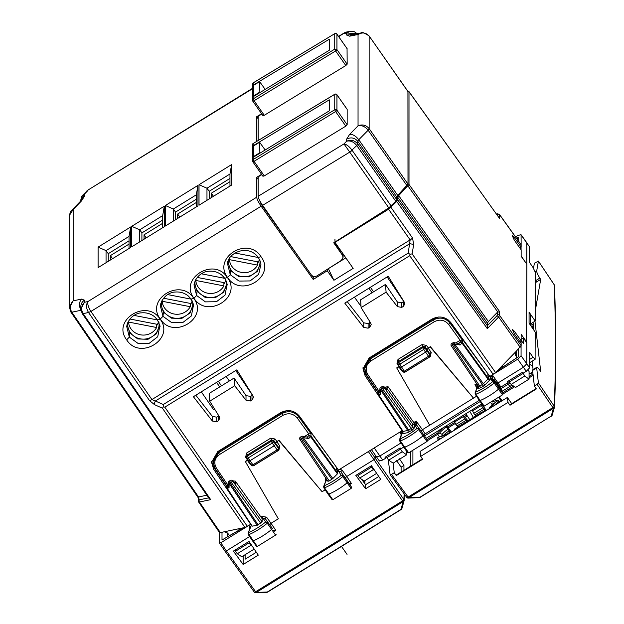 <?xml version="1.0" encoding="UTF-8"?>
<svg xmlns="http://www.w3.org/2000/svg" width="624" height="624" viewBox="0 0 624 624"><rect width="100%" height="100%" fill="white"/><g stroke="black" fill="none" stroke-linecap="round" stroke-linejoin="round"><path stroke-width="0.94" d="M370.406 287.274L373.542 291.821M387.137 276.923L403.759 301.493M368.917 288.194L372.044 292.742M354.44 297.141L361.031 306.337M347.209 301.61L363.753 322.826L368.113 323.567L370.196 322.226M385.468 284.443L360.578 299.832L361.117 307.593L386.092 292.149L385.468 284.443L397.394 302.024L401.762 302.765L403.837 301.423M386.092 292.149L397.394 306.634L401.762 307.382L403.377 306.376L404.828 303.849L404.391 302.312L388.222 276.26L344.783 303.116L363.753 327.436L368.113 328.185L369.736 327.179L369.736 322.569M400.507 448.414L400.507 449.218L386.88 457.642L388.674 460.153L393.167 463.156L406.622 454.834L402.254 451.76L400.507 449.218M403.712 447.08L406.622 451.331L406.622 454.834M127.078 324.597L129.761 332.959L137.787 338.957L148.021 339.277L156.429 333.785L159.697 324.652M228.002 262.189L230.685 270.559L238.719 276.557L248.953 276.877L257.353 271.385L260.621 262.244M194.36 283L197.044 291.361L205.078 297.359L215.303 297.679L223.712 292.188L226.98 283.046M160.719 303.802L163.402 312.164L171.428 318.162L181.662 318.482L190.07 312.983L193.339 303.849M497.383 215.28L497.383 214.313A1.615 1.513 -0 0 1 499.606 214.734L521.141 244.873L521.141 247.057L514.293 237.533L512.265 235.615L514.293 240.139L521.141 249.811L521.141 256.214L526.867 264.287L526.57 342.443M519.792 247.892L521.141 247.057M521.141 244.873L521.071 234.874L529.565 246.847L529.628 262.556L533.036 267.532L535.197 272.064L535.197 321.071L530.361 324.059M229.351 380.968L226.153 376.467M235.755 370.523L252.369 395.093M218.345 381.287L221.465 385.843M216.583 382.379L219.71 386.927M513.115 238.259L514.293 237.533M519.792 341.554L521.141 340.712L521.141 334.308L526.867 342.264M521.141 340.712L514.293 331.188L512.265 329.269L514.293 333.801L521.141 343.465L521.141 345.657L516.118 351.398L515.026 353.98L516.376 356.764M513.115 331.921L514.293 331.188M500.347 367.598L501.283 367.981M516.118 351.398L495.557 372.528L489.856 376.451L450.871 322.624C445.598 316.641 439.319 315.463 432.034 319.09L369.119 357.989L362.957 368.761L365.079 375.664L402.051 430.677M515.65 351.983L516.376 353.044M528.029 370.001L529.074 371.522L529.074 379.119L515.619 387.442L511.134 384.439L524.706 376.046L529.074 379.119M509.34 380.429L509.34 381.927L511.134 384.439M361.117 307.593L370.75 323.115L371.186 324.644L369.736 327.179M402.051 430.739L338.473 470.051L299.481 416.224C294.208 410.241 287.929 409.071 280.652 412.69L217.737 451.597L211.567 462.361L213.689 469.264L213.689 467.134L211.614 461.315M219.383 532.233L220.366 532.6L244.975 527.459L250.669 524.339L213.689 469.264M234.078 378.043L209.196 393.432L209.726 401.193L219.359 416.715L219.804 418.252L218.353 420.779L216.731 421.785L212.363 421.036L193.393 396.716L236.831 369.86L253.001 395.912L253.445 397.449L251.995 399.984L251.995 395.366L250.372 396.373L246.004 395.624L234.078 378.043L234.71 385.749L246.004 400.241L250.372 400.982L251.995 399.984M209.726 401.193L234.71 385.749M402.254 451.76L388.674 460.153M386.88 456.136L386.88 457.642M371.569 465.855L371.569 467.103L357.95 475.527L359.744 478.039L364.229 481.042L376.654 473.366M374.884 470.753L373.324 469.646L371.569 467.103M357.95 474.076L357.95 475.527M195.827 395.218L212.363 416.426L216.731 417.167L218.806 415.826M361.187 32.9L352.427 34.648L349.635 36.184L358.043 34.507L358.043 125.853C362.326 124.082 366.031 125.003 369.143 128.622L407.995 184.111L407.924 91.4L408.931 91.533L499.606 218.533L409.001 91.759L409.001 184.447L398.674 195.632L397.691 197.215L397.691 199.875L396.7 201.458L388.58 209.235L335.018 242.354L334.948 239.281M82.797 195.094C82.142 195.179 81.494 196.763 80.847 199.828L84.474 194.048L82.735 195.156M208.884 498.069L210.701 499.652L83.117 313.638C80.816 309.457 81.268 305.666 84.474 302.281L84.474 300.191L81.518 299.099L73.156 300.846L73.156 209.477L71.479 210.522C70.832 210.608 70.184 212.183 69.529 215.257L73.156 209.477L81.518 200.889L84.474 196.139L84.474 194.048L87.929 190.492L86.892 190.882M201.302 391.825L213.712 409.859L214.562 408.985M265.161 89.38L259.607 81.627L253.539 85.379L252.814 86.642L252.814 97.001M259.88 92.609L259.607 81.627M265.161 149.986L259.607 142.233L253.539 145.985L252.814 147.248M259.88 153.208L259.607 142.233M501.298 366.623L504.223 366.023M413.704 244.436L412.526 238.033A4.025 1.115 -35.1 0 1 410.147 239.905L151.921 399.563L155.376 400.998L409.781 243.695L413.704 244.436L412.121 253.851L410.038 254.327L408.197 253.118L410.147 239.905L388.58 209.235M84.474 300.191A8.057 7.566 180 0 0 80.847 306.517L80.847 309.075L84.474 302.281L87.929 301.556C85.909 304.699 86.112 308.35 88.546 312.507L149.542 400.631L154.541 404.672A4.025 1.958 114.2 0 1 155.376 400.998L163.285 404.539L163.394 406.825L164.83 407.152L409.742 255.723L410.038 254.327M377.902 392.48L365.079 373.526L362.996 367.708M522.959 372.7L524.706 376.046M522.959 373.503L509.34 381.927M226.512 486.08L213.689 467.134M251.995 395.366L252.447 395.023M163.394 406.825L162.451 408.221L244.975 527.459M373.324 469.646L359.744 478.039M175.547 219.734L175.547 212.09L196.326 199.243M108.264 261.331L108.264 253.687L129.043 240.848M141.905 240.529L141.905 232.892L162.685 220.046M209.188 198.931L209.188 191.287L229.967 178.441M487.406 325.595L496.79 315.947A1.615 0.858 44.2 0 1 498.623 317L487.305 328.63L487.406 323.138L488.389 321.555L497.383 312.312L499.606 311.618L409.001 184.447M258.172 179.423L256.69 177.341L256.69 197.207C256.955 199.235 258.437 202.231 261.144 206.193L313.217 279.451L327.272 270.761L333.91 280.277L353.168 268.375L335.018 242.354M252.814 88.546L87.719 190.219L82.789 195.101M80.847 199.828L80.847 200.858M256.69 141.336L256.69 116.735L261.573 113.716M256.69 177.341L261.573 174.322M98.101 267.618L98.101 247.12L130.681 226.972L130.681 247.471L98.101 267.618M165.383 205.514L197.964 185.375L197.964 205.873L165.383 226.013L165.383 205.514L173.332 209.017L196.326 194.805L197.964 185.375M131.742 246.815L131.742 226.317L164.323 206.17L164.323 226.676L131.742 246.815M199.025 205.218L231.605 185.071L231.605 164.572L199.025 184.712L199.025 205.218M259.607 92.219L253.539 95.971L252.845 96.977M258.172 118.817L256.69 116.735M259.607 152.825L253.539 156.577L252.845 157.576M259.389 199.891L261.167 204.204L261.643 203.908M314.605 276.565L313.217 277.423L311.86 275.527M303.584 263.874L261.167 204.204M238.54 530.977L239.226 528.661L238.703 528.863M241.207 528.247L241.379 528.754M235.498 549.791L235.498 551.242L237.292 553.753L241.777 556.756L254.194 549.081M249.116 541.57L249.116 542.818L250.864 545.36L252.431 546.46M173.332 221.099L173.332 209.017L175.547 212.09M196.326 206.887L196.326 194.805M106.049 262.704L106.049 250.622L129.043 236.402L130.681 226.972M108.264 253.687L106.049 250.622L98.101 247.12M129.043 248.485L129.043 236.402M139.69 241.901L139.69 229.819L162.685 215.608L164.323 206.17M141.905 232.892L139.69 229.819L131.742 226.317M162.685 227.69L162.685 215.608M206.973 200.304L206.973 188.222L229.967 174.002L231.605 164.572M209.188 191.287L206.973 188.222L199.025 184.712M229.967 186.085L229.967 174.002M333.91 280.277L328.349 268.679L345.836 257.868M327.272 270.761L327.304 269.318M313.217 279.451L313.217 277.423M256.69 197.207L87.929 301.556C87.337 304.06 88.335 307.351 90.925 311.438L261.144 206.193M206.833 495.222L198.877 496.883L198.409 497.851M198.557 497L71.807 312.203C69.506 308.022 69.958 304.231 73.156 300.846L69.537 307.64L70.879 312.07L198.151 497.617M69.537 215.257L69.529 307.64M80.847 309.075L82.196 313.505M81.518 200.889A8.057 4.282 -135.8 0 0 80.168 201.591L71.425 210.577M224.414 531.757L227.744 533.216L229.414 535.556M237.292 553.753L250.864 545.36M235.498 551.242L249.116 542.818M162.685 223.291L144.035 234.827L144.035 239.218M110.386 260.021L110.386 255.622L129.043 244.093M144.035 234.827L146.18 237.892M110.386 255.622L112.538 258.687M128.521 322.054L156.624 327.506A14.898 14.001 -0 0 1 140.377 334.792A14.898 14.001 -0 0 1 128.521 322.054L128.521 321.071M157.513 319.948L134.012 315.393M162.162 301.259L190.265 306.704A14.898 14.001 -0 0 1 174.018 313.989A14.898 14.001 -0 0 1 162.162 301.259L162.162 300.269M191.155 299.146L167.653 294.59M190.265 306.704L190.265 303.397L163.558 298.217M156.624 327.506L156.624 324.199L129.917 319.02M162.232 301.915A15.709 14.758 -0 0 1 161.866 300.823M192.176 300.854A15.709 14.758 -0 0 1 190.265 304.91M128.591 322.717A15.709 14.758 -0 0 1 128.224 321.625M158.535 321.656A15.709 14.758 -0 0 1 156.624 325.712M192.621 301.782A15.709 14.758 -0 0 1 192.738 303.584A15.709 14.758 -0 0 1 185.663 315.908A15.709 14.758 -0 0 1 169.58 316.571A15.709 14.758 -0 0 1 161.327 303.584A15.709 14.758 -0 0 1 161.452 301.704M158.98 322.585A15.709 14.758 -0 0 1 159.097 324.379A15.709 14.758 -0 0 1 152.022 336.71A15.709 14.758 -0 0 1 135.938 337.373A15.709 14.758 -0 0 1 127.686 324.379A15.709 14.758 -0 0 1 127.811 322.499M420.217 497.242L408.728 497.788A1.615 1.388 127.7 0 1 406.848 497.5M419.406 497.578A1.615 0.967 -92.8 0 0 419.952 497.25L551.21 416.091L553.48 408.283L408.728 497.788A1.615 1.388 127.7 0 1 407.121 497.78A1.615 1.388 127.7 0 1 407.113 497.78A1.615 1.615 0 0 0 408.182 498.116L419.406 497.578A1.615 1.615 0 0 0 420.178 497.336L551.21 416.091A1.615 1.31 -163.8 0 0 552.139 415.256L554.408 407.456A1.615 1.615 0 0 0 554.471 407.074L554.408 407.456M551.476 416.083L551.437 416.177A1.615 1.615 0 0 0 552.139 415.256A1.615 1.31 -163.8 0 0 552.162 415.139L554.432 407.332L553.48 408.283L552.864 407.573L408.112 497.071L408.72 497.78L407.792 497.999L408.728 497.788M533.138 375.32L529.074 377.832M514.621 386.771L503.131 393.877M467.321 416.013L465.145 417.362M455.231 423.493L448.11 427.9M439.288 436.714L437.705 434.304L427.619 440.567M554.471 407.074C556.14 369.041 556.148 328.536 554.471 285.55A1.615 1.615 0 0 0 554.315 284.926A1.615 0.733 -25.3 0 0 554.221 284.801L554.432 285.917M554.12 284.645A1.615 0.437 146.2 0 1 554.19 284.692A1.615 0.437 146.2 0 1 554.213 284.778L554.221 284.801C555.89 327.748 555.89 368.215 554.221 406.193L554.432 407.332M534.971 321.212L540.68 371.413L539.822 370.188C537.755 367.364 536.71 366.608 536.687 367.926L538.395 382.894L554.213 406.185A1.615 1.396 130.4 0 1 553.472 408.275A1.615 1.396 130.4 0 0 554.221 406.193L554.221 406.193A1.615 0.491 145.8 0 1 552.864 407.573L537.124 384.384L534.378 386.084L536.359 388.939L509.995 405.241L509.995 404.711L536.102 388.565M499.707 402.207L498.256 400.257L497.921 402.051A14.5 4.142 -35 0 1 493.701 405.92M495.83 401.95L498.256 400.257M489.614 408.447L489.746 407.347M495.628 399.929L497.102 400.967M501.337 401.201L498.841 397.691M492.874 405.6L490.838 402.815M442.26 437.728A14.5 4.142 -35 0 1 438.04 439.07L437.705 437.697L440.778 436.246M447.174 434.686L446.347 434.187A10.358 2.956 145 0 1 439.53 436.566M446.347 435.201L446.347 434.187M442.088 436.02L442.143 434.32L439.53 433.181L437.705 434.304L438.04 432.51A14.5 4.142 -35 0 1 444.928 426.66M439.53 433.181A10.358 2.956 145 0 1 446.347 427.128L450.544 432.604M451.441 432.05L446.386 425.755M446.347 427.128L446.347 425.779M469.747 419.648L465.808 413.751M473.343 417.425L469.771 411.294M484.965 408.587L481.595 403.985M388.284 459.599L390.086 474.591L391.513 474.419L408.112 497.071A1.615 0.484 -36.2 0 1 406.793 497.453A1.615 1.615 0 0 0 407.105 497.773L407.121 497.78M535.197 311.337L540.68 279.404L539.822 278.086C537.755 274.771 536.71 272.423 536.687 271.05L538.395 261.136L534.378 263.219L533.504 268.258M536.827 367.294L536.687 367.926L532.576 370.469L532.717 369.837L536.812 367.302M507.959 402.418L420.67 456.386L420.1 451.425L507.374 397.465L507.959 402.418L509.995 405.241M420.67 456.386L422.651 459.241L396.287 475.55L396.287 475.02L422.393 458.874M393.112 463.125L394.251 472.719L396.287 475.55M394.251 472.719L391.513 474.419M454.631 430.076L454.763 428.992M482.149 413.065L481.377 412.456L454.631 429.078M481.338 413.564L481.338 412.565M498.537 402.925L497.921 402.051M485.534 410.966L485.16 410.366L481.634 412.55M486.431 410.413L481.377 404.118M481.338 405.483L482.765 407.792L473.803 413.33L472.579 410.896L481.338 405.483L481.338 404.149M482.765 407.792L485.16 410.366M463.421 415.225L467.891 420.794M457.883 427.229L457.072 425.919L466.245 420.248L467.204 421.465M463.382 415.249L463.382 416.582L464.818 418.891L455.848 424.437L457.072 425.919M455.848 424.437L454.631 421.996L454.631 420.662M438.633 439.967L437.705 438.914M533.091 369.603L532.116 361.179M403.939 470.285L403.939 465.387L399.391 458.773M406.762 497.351A1.615 0.484 -36.2 0 0 406.793 497.453L390.086 474.591M540.68 279.404L536.624 281.915L535.197 279.731M538.379 261.066L554.213 284.778A1.615 0.733 -25.3 0 1 554.307 284.903A1.615 0.733 -25.3 0 1 554.315 284.911A1.615 1.615 0 0 0 554.19 284.692L538.379 261.058M536.624 281.915L535.197 282.797M533.224 329.215L533.902 323.458L530.65 325.471M537.124 384.384L538.395 382.894M532.576 370.469L534.378 386.084M401.107 472.033L401.107 467.142L396.56 460.528M511.719 403.642L507.374 397.465M473.803 413.33L475.839 416.13M472.579 410.896L472.579 409.562M464.818 418.891L466.245 420.248M532.139 327.639L533.902 323.458M401.107 467.142L403.939 465.387M532.99 374.057L529.074 376.475M513.568 386.069L502.492 392.909M466.682 415.054L464.412 416.458M454.732 422.44L447.377 426.988M437.736 432.955L426.972 439.608M529.581 373.409L529.074 373.721M252.548 540.68A1.615 0.46 -35 0 0 252.548 540.891A1.615 0.46 -35 0 0 253.266 540.836A24.164 6.903 -35 0 0 271.651 529.433A1.615 0.46 -35 0 0 272.353 528.403A1.615 0.46 -35 0 0 272.345 528.395L265.255 518.645L262.946 518.17L262.072 516.368L266.557 517.163L271.027 523.302L269.708 524.776M351.757 487.508L343.434 475.636A1.474 0.421 145 0 1 342.779 476.58L341.227 475.285L343.434 475.636L340.938 471.838L338.653 471.362L341.227 475.285A22.417 6.404 145 0 1 324.324 485.698L324.503 487.843L332.81 499.73L332.171 499.574L332.81 499.73L351.101 488.459L351.757 487.508L345.4 477.968L346.726 476.502L342.256 470.356A1.615 0.445 144 0 0 340.938 471.838L347.88 481.744A1.615 0.46 145 0 1 347.162 482.781A24.164 6.903 145 0 1 328.778 494.107A1.615 0.46 145 0 1 328.084 494.161A1.615 0.46 145 0 1 328.076 494.161L323.856 487.89L323.677 486.47M246.761 456.011L247.478 454.88L247.361 456.097A1.615 1.537 -174.8 0 0 246.644 457.244A1.615 1.615 0 0 0 246.893 458.266A1.615 0.445 147.2 0 0 248.235 457.922L252.907 464.825A1.615 0.46 145 0 1 251.589 465.192L248.687 460.996L250.029 460.715L274.256 445.739L275.597 444.35L273.585 441.667L273.71 440.396L271.51 440.021L271.385 441.246L272.251 443.071A1.615 0.421 -36.8 0 0 273.585 441.667A1.615 1.537 5.7 0 0 271.385 441.246L247.361 456.097L248.235 457.922L272.251 443.071L277.126 449.849A1.615 0.46 -35 0 0 278.476 448.461L275.597 444.35L275.597 443.321L278.476 447.416L278.476 448.461A1.615 1.513 180 0 1 278.015 450.559L277.976 450.668A1.615 1.615 0 0 0 278.741 449.296L278.476 447.416A1.615 0.476 144.9 0 1 279.809 446.02L278.889 450.208L278.015 449.498M326.703 479.489L323.692 486.424L326.375 479.419M351.101 488.459L342.779 476.58A24.024 6.864 145 0 1 324.503 487.843L323.864 487.695M267.907 522.288L265.699 521.953L267.267 523.232A1.474 0.421 -35 0 0 267.907 522.288L272.353 528.403M234.913 483.116L232.37 480.628A1.615 1.209 134.4 0 1 232.573 480.917L262.127 521.882L257.189 525.322L229.156 483.405L229.047 487.835L227.152 488.233L227.237 486.026L226.512 487.289A1.615 1.615 0 0 0 226.785 488.179A1.615 0.437 146.2 0 1 226.762 488.093L226.512 485.308M230.404 480.402L229.289 481.088L230.116 482.992L231.223 482.305A1.615 0.429 -35.8 0 0 232.573 480.917L234.975 483.179M230.763 480.62L231.223 482.305L260.785 523.263M229.289 481.088A1.615 1.615 0 0 0 228.524 482.438A1.615 1.201 1.4 0 0 229.156 483.405A1.615 0.437 146.2 0 0 230.116 482.992L258.141 524.893M336.921 470.09L337.818 471.877L337.428 473.827L310.588 436.644L308.693 438.594L307.507 437.135L302.632 436.231A1.615 0.897 100.5 0 1 303.272 437.588L332.834 478.553L329.246 480.932L327.92 481.307L299.894 439.397A1.615 0.437 146.2 0 1 299.871 439.312M301.86 436.66L302.328 438.344A1.615 0.429 -35.8 0 0 303.272 437.588L308.693 438.594M302.648 436.231A1.615 1.615 0 0 0 301.493 436.441L300.386 437.128L301.213 439.031L302.328 438.344L331.882 479.302M337.428 473.827L332.834 478.553M336.57 467.431L298.623 415.451L298.623 416.66L297.281 418.057L308.755 433.891L310.994 433.742L310.994 436.02L308.779 435.607L310.588 436.644A1.615 0.429 144.2 0 0 310.994 436.02L337.818 473.195M252.229 526.219L226.785 488.179A1.615 0.437 146.2 0 0 227.152 488.233L252.205 526.133L257.189 525.322M262.127 521.882L262.127 518.677L262.946 518.17L265.699 521.953A22.417 6.404 145 0 1 248.797 532.436L248.984 534.573A24.024 6.864 -35 0 0 267.267 523.232L275.582 535.111L257.299 546.46L256.636 546.32M248.329 534.433A1.474 0.421 -35 0 0 248.336 534.628A1.474 0.421 -35 0 0 248.984 534.573L257.299 546.46M256.643 546.515L252.556 540.891A1.615 0.46 -35 0 0 252.556 540.891L248.336 534.628M276.229 534.16L275.582 535.111M228.524 482.422L228.423 486.478L229.047 487.835M228.493 483.514L227.237 484.294L226.762 485.823M251.105 524.542L251.378 525.33L248.141 533.224M349.268 483.717L351.445 483.506L346.726 476.502L374.057 459.599L375.406 458.219L375.406 455.426M275.597 442.907L278.959 440.279L276.947 441.527L275.036 438.984A1.615 0.437 -36.9 0 0 273.71 440.396L275.597 442.907L276.947 441.527M325.354 477.469L325.19 480.909L326.516 480.769M275.036 438.984L270.629 438.196L271.51 440.021L247.478 454.88L246.597 453.055L245.622 457.166L246.987 456.924M247.751 459.599L245.318 461.487L248.687 459.958M265.255 518.645A1.615 0.445 144 0 1 266.557 517.163M262.127 518.677L235.303 481.096L232.682 480.932M216.38 468.078C213.525 462.774 214.555 458.273 219.469 454.561L218.595 452.759L213.151 462.251L215.03 468.343A1.615 0.452 -33.9 0 0 215.054 468.429A1.615 0.452 -33.9 0 0 216.38 468.078L227.261 484.279M310.994 433.742L298.623 416.66C293.966 411.388 288.428 410.35 282.001 413.548L282.883 415.358L219.469 454.561M307.32 437.104L308.779 435.607L308.779 433.875L304.434 436.566M337.818 471.877L338.653 471.362L338.146 470.153L337.093 469.981M255.356 592.714A1.615 0.967 -92.5 0 0 255.692 592.8A1.615 1.615 0 0 1 254.615 592.449A1.615 1.388 -51.4 0 0 256.246 592.472L403.151 501.618L403.884 499.52A1.615 1.388 -50.1 0 1 403.166 501.626L400.951 509.41A1.615 1.31 15.9 0 0 401.887 508.568L404.118 500.674L403.166 501.626L402.542 500.9L255.622 591.747L226.372 550.914L225.022 551.195L254.303 592.121A1.615 0.468 -35.6 0 0 255.622 591.747L256.23 592.465L254.272 592.028A1.615 0.468 -35.6 0 0 254.303 592.121A1.615 1.615 0 0 0 254.608 592.441L254.358 592.168A1.615 1.388 -51.4 0 0 254.428 592.262M400.951 509.41L267.392 591.989A1.615 0.967 87.5 0 1 266.846 592.316L266.846 592.316A1.615 1.615 0 0 0 267.618 592.082L401.177 509.504A1.615 1.615 0 0 0 401.887 508.568A1.615 1.31 15.9 0 0 401.911 508.451L404.118 500.674A1.615 1.529 -177.4 0 0 404.149 500.425L404.149 500.425A1.615 1.529 -177.4 0 0 403.892 499.528L403.892 499.528A1.615 0.476 145.4 0 1 402.542 500.9L368.339 451.558M282.001 412.402L218.595 451.612L218.595 452.759L282.001 413.548L282.001 412.402L287.196 410.615M296.696 413.392L298.623 415.451M213.151 461.081L218.595 451.612M249.132 525.26L249.491 527.717A1.615 0.452 146.2 0 1 250.271 527.35M251.558 525.213L250.684 526.211L248.157 533.185L248.329 534.62M365.602 488.771L380.741 479.411L371.475 465.715L355.836 475.387L365.602 488.771L365.602 484.708L361.663 479.326M274.256 531.235L275.746 530.306L273.554 530.423M278.959 440.692L322.101 491.728L278.959 440.279M245.318 461.487L278.327 518.786L271.027 523.302L275.746 530.306M325.166 489.832L322.101 491.728M243.149 564.486L258.289 555.126L249.023 541.429L233.376 551.101L243.149 564.486L243.149 555.906M339.183 469.615L338.146 470.153M249.959 524.776L250.871 524.113M243.5 527.764L222.004 539.978L242.908 527.888M198.877 496.883L198.877 499.567A1.615 1.513 -0 0 0 198.151 500.83L198.151 500.83A1.615 1.513 -0 0 0 198.409 501.649L219.445 532.459L219.453 543.059L225.046 551.281M219.453 543.059L220.802 542.779L226.372 550.914L249.623 536.539M246.644 526.796L220.802 542.779M378.768 476.494L365.602 484.708M256.347 552.256L245.123 559.198L245.123 554.689M364.9 483.74L364.9 480.636M364.01 480.901L364.01 482.531M521.071 249.701L521.071 247.104M515.557 236.909L517.709 235.576L521.001 234.64L526.718 242.619M529.628 247.073L526.789 242.861L526.789 264.186M521.071 255.848L526.648 263.983M516.508 238.251L518.193 237.292L517 238.937M535.197 321.071L529.074 312.164L529.074 323.177L535.197 332.093L535.103 359.33M508.131 381.17L508.131 382.512L507.476 381.576L522.608 372.216L523.286 373.144L526.266 371.303L529.628 367.84L529.628 352.357L533.036 357.295L535.197 359.065M526.789 342.311L526.789 363.792L523.427 367.247L498.108 382.902L496.79 384.368M521.141 340.314L523.31 343.356L523.31 337.904L521.141 339.238M523.31 337.904L526.789 342.755M385.671 456.885L385.671 458.227L382.691 460.075L379.33 460.777M376.412 456.768L379.774 456.066L401.006 442.939M530.946 373.292L529.885 373.604L529.074 373.074M529.074 312.164A8.057 7.566 0 0 1 530.361 316.267L530.361 325.057M521.071 340.759L521.071 343.364M521.071 345.985L521.071 355.742L529.628 367.84M385.671 458.227L385.016 457.291L400.156 447.931L400.826 448.859L403.775 447.041M508.131 382.512L499.972 387.699M493.88 373.932L517.709 359.198L521.071 355.742M518.193 349.261L518.193 356.881L497.531 370.492M402.644 431.161L400.14 433.009L402.191 433.93M438.586 317.008L433.391 318.802L369.977 358.004L364.541 367.489M487.96 373.823L448.079 319.792M424.648 436.145L424.648 434.179M403.939 447.08A1.615 0.46 -35 0 0 403.939 447.291A1.615 0.46 -35 0 0 404.656 447.236A24.164 6.903 -35 0 0 423.033 435.833A1.615 0.46 -35 0 0 423.735 434.803L427.619 440.56L426.972 441.511L408.689 452.852L408.026 452.712M479.31 400.335L425.178 433.805L423.86 435.279M490.074 376.288L487.859 375.866L488.311 376.498L490.495 376.935L492.859 375.679L492.313 378.214L492.718 378.838L490.534 378.518L491.626 380.18L493.951 380.702L499.262 388.144A1.615 0.46 145 0 1 498.553 389.173A24.164 6.903 145 0 1 480.168 400.507L484.201 406.13L483.553 405.974L484.201 406.13L502.484 394.859L503.147 393.9L502.273 392.574A2.792 0.796 145 0 0 502.624 391.646L498.748 385.882A2.917 0.835 145 0 1 498.748 385.882A2.917 0.835 145 0 1 498.404 386.825L502.273 392.574M500.362 388.284L500.362 387.356M402.301 431.457L401.053 435.419M402.457 432.112L402.269 433.337A1.615 1.513 180 0 0 402.995 432.073L402.995 432.073A1.615 1.513 180 0 0 402.831 431.41M369.977 358.004L369.977 359.151L364.541 368.651L366.413 374.743A1.615 0.452 -33.9 0 0 366.436 374.829A1.615 0.452 -33.9 0 0 367.77 374.47L378.651 390.679L378.152 392.223M434.265 321.75L433.391 319.948L369.977 359.151L370.859 360.961L434.265 321.75C439.834 318.981 444.639 319.878 448.672 324.449L450.005 323.06C445.357 317.788 439.819 316.75 433.391 319.948L433.391 318.802M427.619 440.56L423.735 434.803A1.615 0.46 -35 0 0 423.735 434.795L416.621 425.022L416.153 421.099L422.417 429.702L421.099 431.176M399.719 440.833A1.474 0.421 -35 0 0 399.719 441.02L408.026 452.907M399.142 365.999L396.708 367.91L429.718 425.209L476.549 396.232M425.178 433.805L422.417 429.702L429.71 425.194M491.626 380.18L492.609 381.685A22.417 6.404 145 0 1 475.714 392.098L475.886 394.243L480.168 400.507A1.615 0.46 145 0 1 479.466 400.561A1.615 0.46 145 0 1 479.466 400.553L483.553 406.177M460.083 344.986L454.654 343.98A1.615 0.897 -79.5 0 0 454.022 342.631L458.897 343.535L460.083 344.986L461.978 343.036L487.929 379.002L488.311 378.355A1.615 1.513 180 0 0 490.534 378.768L490.495 376.935M492.921 379.057L492.313 378.214L490.324 377.785M401.177 436.106L399.547 439.577L401.638 433.805M403.143 431.418L407.737 430.459L380.546 389.805A1.615 1.201 -178.6 0 1 379.907 388.83L379.805 392.87L380.437 394.235L378.534 394.633L378.628 392.418A1.615 1.513 180 0 0 378.152 394.493A1.615 0.437 -33.8 0 0 378.167 394.579A1.615 0.437 -33.8 0 0 378.534 394.633L403.143 431.418L402.745 431.262L403.057 433.633L407.651 432.674L412.144 430.217L411.278 428.423L412.62 427.042L414.835 427.448L414.695 423.751L416.536 424.094M448.672 324.449L460.138 340.291L462.376 340.142L462.376 342.412A1.615 1.513 180 0 0 460.161 342.007L461.978 343.036A1.615 0.429 -35.8 0 0 462.376 342.412L488.311 378.355L488.311 376.498M399.532 439.624L399.719 441.02A1.474 0.421 -35 0 0 400.374 440.973L400.187 438.828A22.417 6.404 145 0 0 417.082 428.345L414.835 425.264A1.615 1.544 -36.1 0 1 417.027 425.576L419.289 428.688L417.082 428.345L418.649 429.632A1.474 0.421 -35 0 0 419.289 428.688L423.735 434.795M477.906 386.997L474.887 384.782L476.97 387.894M384.836 386.849L384.47 387.629L386.685 388.042L388.042 386.669L384.064 387.325M379.883 389.914L378.651 390.679M473.483 398.128L430.349 346.671L428.329 347.919L426.418 345.376L425.1 346.796L422.893 346.421L422.019 344.588L397.987 359.447L397.004 363.566A1.615 0.46 147.1 0 1 398.073 363.152M460.138 340.291L455.816 342.966M475.067 392.87L477.344 386.919A1.615 1.42 21 0 1 477.961 386.233L475.082 392.824L475.246 394.29A1.474 0.421 145 0 0 475.886 394.243A24.024 6.864 145 0 0 494.169 382.98L492.609 381.685L494.816 382.028A1.474 0.421 145 0 1 494.169 382.98L502.484 394.859M479.466 400.553L475.246 394.29A1.474 0.421 145 0 1 475.246 394.087M407.651 432.674A1.615 1.287 78.2 0 0 407.737 430.459L408.681 430.022L409.555 431.816M491.275 379.649L491.837 379.283M414.632 424.593L417.027 425.576M388.042 386.669L414.695 423.751L416.153 421.099L413.962 422.456A1.615 0.445 144.1 0 0 412.62 423.852L412.62 427.042L383.963 387.317A1.615 1.209 -45.6 0 0 383.76 387.02A1.615 1.615 0 0 0 381.771 386.81L382.613 388.697L411.278 428.423L408.681 430.022L381.506 389.384L382.613 388.697A1.615 0.429 144.2 0 0 383.963 387.317L386.685 389.992L383.76 387.02M477.344 386.919L477.89 385.577M478.148 385.328L477.961 388.424L480.652 387.855L483.241 386.256L482.375 384.462L483.335 383.721L454.654 343.98A1.615 0.429 144.2 0 1 453.71 344.744L482.375 384.462L479.786 386.069L480.652 387.855M477.422 386.451L477.82 384.719L474.887 384.782L476.635 383.705M396.708 367.91L400.07 366.382M397.987 359.447L398.861 361.28L398.143 362.411M400.093 367.474L398.284 364.658A1.615 0.445 -32.8 0 1 398.26 364.58A1.615 1.537 5.2 0 1 398.752 362.497L404.297 371.218A1.615 0.46 145 0 1 402.971 371.592L400.07 367.396L401.419 367.107L425.638 352.131L426.988 350.75L426.988 349.744L429.866 353.831A1.615 0.476 144.9 0 1 431.2 352.443L428.329 348.356L426.988 349.744L428.329 347.919M428.329 348.356L430.349 346.671M430.349 347.108L473.483 398.143M478.522 386.49A1.615 1.513 0 0 1 478.686 387.153L478.686 387.153A1.615 1.513 0 0 1 477.961 388.424M452.135 343.746L452.603 345.431L479.786 386.069L478.436 386.35L478.686 387.153M381.038 387.707L381.506 389.384A1.615 0.437 -33.8 0 1 380.546 389.805L380.437 394.235M451.768 343.528L452.884 342.841L453.71 344.744L452.603 345.431A1.615 0.437 146.2 0 1 451.277 345.797A1.615 0.437 146.2 0 1 451.253 345.712M402.948 371.498A1.615 0.46 145 0 0 402.971 371.592A1.615 1.615 0 0 0 405.14 372.037L404.297 371.218L428.516 356.242L429.406 356.959A1.615 1.513 180 0 0 430.131 355.696L429.866 353.831L429.866 354.861L424.967 348.059A1.615 1.537 5.7 0 0 422.776 347.646L422.893 346.421L398.861 361.28L398.752 362.497L422.776 347.646L423.641 349.463A1.615 0.421 -36.8 0 0 424.967 348.059L425.1 346.796L426.988 349.307M229.967 181.693L211.318 193.222L211.318 197.621M177.676 218.416L177.676 214.024L196.326 202.488M211.318 193.222L213.463 196.287M177.676 214.024L179.821 217.09M195.811 280.457L223.907 285.901A14.898 14.001 -0 0 1 207.659 293.186A14.898 14.001 -0 0 1 195.811 280.457L195.811 279.466M224.796 278.351L201.295 273.796M229.453 259.654L257.548 265.106A14.898 14.001 -0 0 1 241.301 272.384A14.898 14.001 -0 0 1 229.453 259.654L229.453 258.664M258.437 257.548L234.936 252.993M257.548 265.106L257.548 261.799L230.841 256.62M223.907 285.901L223.907 282.602L197.2 277.423M229.515 260.309A15.709 14.758 -0 0 1 229.148 259.217M259.467 259.256A15.709 14.758 -0 0 1 257.548 263.312M195.874 281.112A15.709 14.758 -0 0 1 195.507 280.02M225.826 280.059A15.709 14.758 -0 0 1 223.907 284.115M259.904 260.177A15.709 14.758 -0 0 1 260.021 261.979A15.709 14.758 -0 0 1 252.946 274.31A15.709 14.758 -0 0 1 236.863 274.973A15.709 14.758 -0 0 1 228.61 261.979A15.709 14.758 -0 0 1 228.735 260.099M226.262 280.979A15.709 14.758 -0 0 1 226.379 282.781A15.709 14.758 -0 0 1 219.305 295.105A15.709 14.758 -0 0 1 203.221 295.768A15.709 14.758 -0 0 1 194.969 282.781A15.709 14.758 -0 0 1 195.094 280.901M334.519 242.315L341.242 251.823M261.807 114.052L258.172 116.267L258.172 140.439M264.28 175.898L254.069 161.32L335.611 111.563L345.821 126.142L264.28 175.898L262.938 176.264L252.736 161.694A1.615 0.46 -35 0 0 254.069 161.32L253.18 159.502L334.721 109.746A1.615 1.513 0 0 1 336.944 110.191L336.944 94.801A1.615 1.513 180 0 0 334.721 94.357L253.18 143.536L253.18 145.735L252.447 147.007L252.814 147.989M347.053 109.247L336.944 94.801A1.615 0.46 -35 0 0 336.913 94.708A1.615 0.46 -35 0 0 336.82 94.645M345.821 126.142L347.162 124.777L347.162 109.395M253.18 157.295L253.18 159.502A1.615 1.513 0 0 0 252.736 161.694A1.615 0.46 -35 0 1 252.712 161.608A1.615 1.513 0 0 1 252.447 160.774L252.447 158.574L253.18 157.295L329.3 110.854L329.3 99.832L253.18 145.735M264.28 115.292L254.069 100.714A1.615 0.46 -35 0 1 252.736 101.096A1.615 1.615 0 0 1 253.18 98.896L334.721 49.148L336.944 49.585A1.615 0.46 145 0 1 335.611 50.957L345.821 65.543L264.28 115.292L262.938 115.666L252.736 101.096A1.615 0.46 -35 0 1 252.712 101.002A1.615 1.513 0 0 1 252.447 100.168L252.447 97.968L253.18 96.697L329.3 50.255L329.3 39.234L253.18 85.137L252.447 86.401L252.814 87.383M407.995 184.111L397.722 195.382L396.747 196.973L396.747 199.633L395.764 201.224L388.814 207.909L333.739 242.806L342.428 255.208L343.091 257.291L341.305 260.442L316.891 275.917C314.707 277.025 312.835 276.674 311.282 274.864L262.603 205.351C259.912 201.341 258.437 198.315 258.172 196.271L258.172 176.865L261.807 174.65M391.154 206.029L352.115 150.283C349.198 146.406 346.484 144.284 343.964 143.926L346.663 141.188C350.953 139.409 354.65 140.338 357.763 143.957L357.763 141.297L358.761 139.737C355.828 135.954 352.786 134.168 349.635 134.378L358.043 125.853C361.733 125.018 365.102 126.469 368.144 130.198L407.012 185.702M353.894 34.351L346.663 35.069L346.663 32.978L343.964 33.517L346.382 32.05M357.029 33.727L346.663 32.978L350.095 31.317M407.932 91.4L369.08 35.911A4.025 1.154 145 0 1 369.143 36.145C366.031 32.588 362.326 32.05 358.043 34.507L361.468 32.846M396.747 196.973L357.763 141.297C354.697 137.725 351 136.991 346.663 139.097L346.663 141.188C350.36 140.353 353.722 141.804 356.772 145.532L395.764 201.224M258.172 196.271L343.964 143.926L349.752 152.116L356.772 145.532A4.025 1.154 145 0 0 357.77 143.965L396.747 199.633M338.723 36.683L344.581 32.737L338.52 36.395M343.091 255.169L342.958 253.734M345.821 65.543L347.162 64.178L347.053 48.641M347.162 64.178L336.944 49.585L336.944 34.195A1.615 0.46 -35 0 0 336.913 34.102A1.615 0.46 -35 0 0 336.82 34.039M347.045 554.377L341.476 546.413M363.753 327.436L363.753 322.826M368.113 328.185L368.113 323.567M397.394 306.634L397.394 302.024M401.762 307.382L401.762 302.765M403.377 306.376L403.377 301.766M164.83 407.152L247.354 526.391M409.742 255.723L493.178 374.4M212.363 421.036L212.363 416.426M127.117 324.457L126.711 326.508L129.347 337.124L129.761 332.959M159.916 325.603L157.724 336.749L149.175 343.333L138.122 343.481L129.347 337.124L126.641 339.823C111.407 320.104 146.936 298.132 160.103 319.129C175.336 338.848 139.807 360.82 126.641 339.823M260.988 264.085L258.648 274.342L250.099 280.933L239.047 281.073L230.272 274.724L230.685 270.559M227.846 262.844L227.627 264.1L230.272 274.724L227.565 277.415C240.731 298.42 276.26 276.448 261.027 256.729L258.352 257.361L260.723 262.642M194.399 282.851L193.994 284.903L196.63 295.526L197.044 291.361M227.198 284.006L225.007 295.144L216.458 301.727L205.405 301.876L196.63 295.526L193.924 298.217C178.69 278.499 214.219 256.534 227.386 277.532C242.619 297.25 207.09 319.215 193.924 298.217M193.557 304.801L191.365 315.947L182.816 322.53L171.764 322.678L162.989 316.321L163.402 312.164M160.758 303.654L160.352 305.705M193.744 298.334L191.116 299.091L188.401 296.096C184.556 292.921 180.063 291.58 174.931 292.063C171.397 292.009 162.388 295.355 160.345 305.705L162.989 316.321L160.282 319.02C173.449 340.018 208.978 318.053 193.744 298.334C180.578 277.329 145.049 299.302 160.282 319.02M499.606 311.618L499.606 315.424L521.141 345.657M521.079 244.639L499.535 214.5L499.606 218.533M496.564 214.141L496.79 214.094A1.615 1.287 78.2 0 1 497.344 213.782L497.344 213.782A1.615 1.287 78.2 0 1 497.375 213.775M412.526 238.033L390.959 207.355M412.121 253.851L495.557 372.528M496.79 315.947L497.383 314.995A1.615 1.513 -0 0 1 499.606 315.424L498.623 317L520.159 347.233M487.305 328.63L396.7 201.458M515.416 355.345L515.416 352.396M365.079 373.526L365.079 375.664M163.285 404.539L408.197 253.118M216.731 421.785L216.731 417.167M218.353 420.779L218.353 416.169M246.004 400.241L246.004 395.624M250.372 400.982L250.372 396.373M160.103 319.129L157.474 319.894L154.76 316.898C150.914 313.724 146.422 312.374 141.289 312.866C137.756 312.811 128.747 316.157 126.703 326.508M227.565 277.415C212.332 257.696 247.861 235.732 261.027 256.729M227.386 277.532L224.757 278.296L222.043 275.293C218.197 272.119 213.704 270.777 208.572 271.268C205.039 271.214 196.03 274.56 193.986 284.903L193.986 284.903M497.765 312L408.018 186.03M497.383 314.995L497.383 312.312M497.383 214.313L496.79 214.094M488.389 321.555L398.674 195.632M487.406 323.138L397.691 197.215M487.438 325.845L397.691 199.875M149.542 400.631A4.025 1.123 -34.7 0 0 151.921 399.563L90.925 311.438L88.546 312.507L83.117 313.638L82.134 313.279M253.539 95.971L253.539 85.379M253.539 156.577L253.539 145.985M198.409 501.649L199.391 502.016L210.701 499.652M198.877 499.567L199.462 499.785A1.615 1.287 78.2 0 0 199.391 502.016L220.366 532.6M154.541 404.672L162.451 408.221M241.574 528.169L241.574 528.645M70.816 311.844L71.807 312.203L80.933 310.3M84.474 196.139A8.057 7.566 180 0 0 81.112 200.515M81.143 310.253C78.78 306.134 78.897 302.414 81.518 299.099M199.462 499.785L208.65 497.866M412.901 464.74L412.901 450.887M499.06 402.605L498.256 401.474M499.45 397.238L502.07 400.748M450.169 432.003A10.358 2.956 -35 0 0 446.893 434.382M410.678 466.12L410.678 451.979M489.614 407.433A10.358 2.956 -35 0 0 496.431 401.38M496.47 400.733A8.962 2.558 -35 0 0 492.313 402.02M495.214 402.683A10.358 2.956 -35 0 0 492.063 404.297M443.336 435.591A10.358 2.956 145 0 1 449.218 430.786M442.143 434.32A8.962 2.558 145 0 1 447.782 429.437M536.687 271.05L535.197 271.97M539.822 278.086L535.759 280.597M475.028 414.82L484.201 409.149M463.382 416.582L454.631 421.996M251.566 465.106A1.615 0.46 145 0 0 251.589 465.192A1.615 1.615 0 0 0 253.757 465.644L252.907 464.825L277.126 449.849L277.976 450.668L253.796 465.535M246.761 456.004L246.644 457.244A1.615 1.537 -174.8 0 0 246.87 458.18A1.615 0.445 147.2 0 0 246.893 458.266L248.703 461.074M329.246 480.932L301.213 439.031A1.615 0.437 146.2 0 1 299.894 439.397A1.615 1.615 0 0 1 300.394 437.12M228.439 485.768L227.237 486.026L227.237 484.294M325.19 480.909L325.58 481.502M246.597 453.055L270.629 438.196M245.622 457.166L247.338 459.826M261.23 516.89L262.072 516.368M235.303 481.096L235.303 483.592M233.087 480.683L233.087 481.322M297.281 418.057C293.249 413.486 288.452 412.581 282.883 415.358M266.846 592.316L255.692 592.8A1.615 0.967 -92.5 0 0 256.246 592.472L267.392 591.989M336.476 467.306L336.476 469.474M249.491 527.717L249.912 528.341M349.799 484.52L351.445 483.506M276.947 441.94L279.809 446.02M254.615 465.106L278.889 450.208M254.67 465.184L253.976 465.504M251.909 465.535L250.208 464.326L250.77 464.03M247.338 460.239L250.208 464.326M342.256 470.356L340.01 469.069M369.97 450.575L403.884 499.52L404.141 493.826M227.542 536.617L227.542 532.958M222.004 539.978L222.004 532.256M518.193 237.292L518.193 240.599M382.691 460.075L374.221 447.946M532.74 371.842L529.885 373.604M529.628 364.19L532.709 366.304M531.5 361.561L532.217 362.053M529.628 359.393L533.036 357.295M502.312 391.178L510.268 386.256A4.025 0.757 -121.7 0 1 508.17 384.236L500.737 388.838M480.184 401.544L424.648 435.88M526.266 371.303L517.709 359.198M507.32 383.011L508.17 384.236A4.025 1.193 -34.6 0 0 510.019 382.879M492.859 375.679L500.869 387.005M496.961 371.077L518.193 356.881M400.14 433.009L401.302 434.741M487.859 373.706L487.859 375.866M462.376 340.142L450.005 323.06L450.005 321.844M426.972 441.511L418.649 429.632A24.024 6.864 -35 0 1 400.374 440.973L408.689 452.852M503.147 393.9L493.951 380.702A2.785 0.796 145 0 0 494.294 379.766L498.74 385.874M402.269 433.337L403.057 433.633M412.144 430.217L414.835 427.448M378.628 390.694L378.628 392.418L379.821 392.168M370.859 360.961C365.945 364.666 364.915 369.174 367.77 374.47M460.161 340.275L460.161 342.007L458.71 343.496M397.004 363.566L398.728 366.226M426.418 345.376L422.019 344.588M489.746 380.032L485.144 384.758L483.335 383.721L487.929 379.002L489.746 380.032L490.534 378.768M483.241 386.256L485.144 384.758M416.582 424.913L414.601 424.375A1.615 1.513 0 0 1 412.62 423.852L386.685 388.042L386.685 389.992M477.664 386.022L477.836 385.499M431.2 352.443L430.279 356.624L405.288 371.951M403.346 371.966L401.599 370.742L398.728 366.662M401.599 370.742A1.615 0.476 144.9 0 1 402.168 370.445M429.406 355.922L430.279 356.624M398.143 362.404L398.034 363.644A1.615 1.615 0 0 0 398.284 364.658A1.615 0.445 -32.8 0 0 399.617 364.322L423.641 349.463L428.516 356.242A1.615 0.46 -35 0 0 429.866 354.861A1.615 1.513 180 0 1 430.131 355.696A1.615 1.615 0 0 1 429.367 357.061L405.179 371.935M347.162 124.777L336.944 110.191A1.615 0.46 -35 0 1 335.611 111.563L334.721 109.746L334.768 94.255L253.18 143.536A1.615 1.513 180 0 0 252.447 144.807L252.447 147.007M252.447 144.799A1.615 1.615 0 0 1 253.227 143.426L253.336 143.442M347.131 109.301L336.913 94.708A1.615 1.615 0 0 0 334.768 94.255L334.893 94.271M369.08 35.911L407.995 91.627M369.143 36.137L369.143 128.622A4.025 1.154 145 0 1 368.16 130.213L358.761 139.737L397.722 195.382M357.77 143.965L356.772 145.532M352.131 150.298A4.025 1.154 145 0 1 349.775 152.155L388.814 207.909M346.663 139.097L349.635 134.378M349.635 36.184L346.663 35.069M262.603 205.351L349.752 152.116M369.143 128.622L368.144 130.198M342.428 255.208L342.428 252.977M253.18 96.697L253.18 98.896L254.069 100.714L335.611 50.957L334.721 49.148L334.721 33.758A1.615 1.513 0 0 1 336.944 34.195L347.162 48.789M253.227 82.828A1.615 1.615 0 0 0 252.447 84.193A1.615 1.513 180 0 0 252.447 84.201A1.615 1.513 180 0 1 253.18 82.93L334.768 33.649L253.227 82.828L253.18 85.137M347.131 48.695L336.913 34.102A1.615 1.615 0 0 0 334.768 33.649L334.893 33.665M496.447 213.97L499.535 214.5M157.474 319.894L160.072 326.57M227.627 264.1C226.582 254.225 247.229 242.744 258.398 257.494M224.757 278.296L227.354 284.965M191.116 299.091L193.713 305.768M252.814 88.14L87.719 190.219M198.471 501.875L198.151 497.515M80.168 201.591L81.307 200.242L81.019 201.037M252.814 157.607L252.814 147.241M209.071 498.482L82.196 313.498M495.885 401.879L489.653 407.332M499.481 397.223L502.094 400.725M446.394 434.078L440.731 436.246M437.728 439L438.438 440.084M481.385 412.448L454.654 428.984M232.378 480.628A1.615 1.615 0 0 0 230.389 480.41M332.171 499.777L328.084 494.161M226.512 485.503L215.054 468.429L213.158 462.259M404.095 500.791A1.615 1.615 0 0 0 404.149 500.425L404.414 494.2M213.151 461.074L213.151 462.259M379.4 461.011L371.452 449.654M529.628 362.716L535.111 359.323M481.845 403.829L426.098 438.305M532.818 372.544L530.743 373.831M510.26 386.264A4.025 4.025 0 0 0 511.664 384.797M516.376 351.125L516.376 357.895M364.541 367.466L366.436 374.829L377.902 391.903M402.995 432.073L378.167 394.579A1.615 1.615 0 0 1 377.902 393.682L377.902 391.7M401.232 435.279L400.241 438.298M494.294 379.766L491.712 379.337M451.76 343.535A1.615 1.615 0 0 0 451.277 345.797L478.46 386.435M381.779 386.802L380.671 387.488A1.615 1.615 0 0 0 379.907 388.83M454.03 342.631A1.615 1.615 0 0 0 452.884 342.841M349.814 31.372L346.297 32.074M361.241 32.885C361.195 31.59 363.808 32.596 369.073 35.903M349.861 31.356L354.385 31.746L357.162 33.704M346.336 32.066L344.581 32.737M343.091 257.291L343.091 254.998M252.447 84.201L252.447 86.401"/></g></svg>

